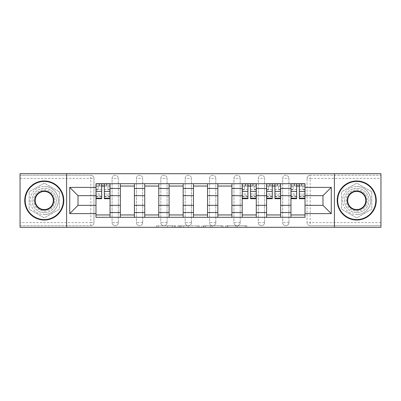 <?xml version="1.0" encoding="UTF-8"?>
<svg xmlns="http://www.w3.org/2000/svg" width="401" height="401" viewBox="0 0 401 401"><rect width="100%" height="100%" fill="white"/><g stroke="black" fill="none" stroke-linecap="round" stroke-linejoin="round"><path stroke-width="0.3" stroke-dasharray="2 1.5" d="M175.503 227.292L158.134 227.292L175.503 227.292L175.503 225.733L167.412 225.733L167.412 227.292L167.412 225.733L175.503 225.733L175.503 227.292L175.503 225.733L167.412 225.733L167.412 227.292L167.412 225.733L175.503 225.733L158.134 225.733L175.503 225.733M282.68 178.395A3.123 3.123 0 0 1 285.803 175.267A3.123 3.123 0 0 1 288.931 178.395A3.123 3.123 0 0 0 285.803 175.267A3.123 3.123 0 0 0 282.68 178.395L282.68 222.605A3.123 3.123 0 0 0 285.803 225.733A3.123 3.123 0 0 0 288.931 222.605L288.931 178.395A3.123 3.123 0 0 0 285.803 175.267A3.123 3.123 0 0 0 282.68 178.395L282.68 222.605A3.123 3.123 0 0 0 285.803 225.733A3.123 3.123 0 0 0 288.931 222.605L288.931 178.395L282.68 178.395M258.304 178.395A3.123 3.123 0 0 1 261.432 175.267A3.123 3.123 0 0 1 264.555 178.395A3.123 3.123 0 0 0 261.432 175.267A3.123 3.123 0 0 0 258.304 178.395L258.304 222.605A3.123 3.123 0 0 0 261.432 225.733A3.123 3.123 0 0 0 264.555 222.605L264.555 178.395A3.123 3.123 0 0 0 261.432 175.267A3.123 3.123 0 0 0 258.304 178.395L258.304 222.605A3.123 3.123 0 0 0 261.432 225.733A3.123 3.123 0 0 0 264.555 222.605L264.555 178.395L258.304 178.395M233.933 178.395A3.123 3.123 0 0 1 237.061 175.267A3.123 3.123 0 0 1 240.184 178.395A3.123 3.123 0 0 0 237.061 175.267A3.123 3.123 0 0 0 233.933 178.395L233.933 222.605A3.123 3.123 0 0 0 237.061 225.733A3.123 3.123 0 0 0 240.184 222.605L240.184 178.395A3.123 3.123 0 0 0 237.061 175.267A3.123 3.123 0 0 0 233.933 178.395L233.933 222.605A3.123 3.123 0 0 0 237.061 225.733A3.123 3.123 0 0 0 240.184 222.605L240.184 178.395L233.933 178.395M209.563 178.395A3.123 3.123 0 0 1 212.685 175.267A3.123 3.123 0 0 1 215.813 178.395A3.123 3.123 0 0 0 212.685 175.267A3.123 3.123 0 0 0 209.563 178.395L209.563 222.605A3.123 3.123 0 0 0 212.685 225.733A3.123 3.123 0 0 0 215.813 222.605L215.813 178.395A3.123 3.123 0 0 0 212.685 175.267A3.123 3.123 0 0 0 209.563 178.395L209.563 222.605A3.123 3.123 0 0 0 212.685 225.733A3.123 3.123 0 0 0 215.813 222.605L215.813 178.395L209.563 178.395M185.187 178.395A3.123 3.123 0 0 1 188.315 175.267A3.123 3.123 0 0 1 191.437 178.395A3.123 3.123 0 0 0 188.315 175.267A3.123 3.123 0 0 0 185.187 178.395L185.187 222.605A3.123 3.123 0 0 0 188.315 225.733A3.123 3.123 0 0 0 191.437 222.605L191.437 178.395A3.123 3.123 0 0 0 188.315 175.267A3.123 3.123 0 0 0 185.187 178.395L185.187 222.605A3.123 3.123 0 0 0 188.315 225.733A3.123 3.123 0 0 0 191.437 222.605L191.437 178.395L185.187 178.395M160.816 178.395A3.123 3.123 0 0 1 163.939 175.267A3.123 3.123 0 0 1 167.067 178.395A3.123 3.123 0 0 0 163.939 175.267A3.123 3.123 0 0 0 160.816 178.395L160.816 222.605A3.123 3.123 0 0 0 163.939 225.733A3.123 3.123 0 0 0 167.067 222.605L167.067 178.395A3.123 3.123 0 0 0 163.939 175.267A3.123 3.123 0 0 0 160.816 178.395L160.816 222.605A3.123 3.123 0 0 0 163.939 225.733A3.123 3.123 0 0 0 167.067 222.605L167.067 178.395L160.816 178.395M136.445 178.395A3.123 3.123 0 0 1 139.568 175.267A3.123 3.123 0 0 1 142.696 178.395A3.123 3.123 0 0 0 139.568 175.267A3.123 3.123 0 0 0 136.445 178.395L136.445 222.605A3.123 3.123 0 0 0 139.568 225.733A3.123 3.123 0 0 0 142.696 222.605L142.696 178.395A3.123 3.123 0 0 0 139.568 175.267A3.123 3.123 0 0 0 136.445 178.395L136.445 222.605A3.123 3.123 0 0 0 139.568 225.733A3.123 3.123 0 0 0 142.696 222.605L142.696 178.395L136.445 178.395M112.069 178.395A3.123 3.123 0 0 1 115.197 175.267A3.123 3.123 0 0 1 118.32 178.395A3.123 3.123 0 0 0 115.197 175.267A3.123 3.123 0 0 0 112.069 178.395L112.069 222.605A3.123 3.123 0 0 0 115.197 225.733A3.123 3.123 0 0 0 118.32 222.605L118.32 178.395A3.123 3.123 0 0 0 115.197 175.267A3.123 3.123 0 0 0 112.069 178.395L112.069 222.605A3.123 3.123 0 0 0 115.197 225.733A3.123 3.123 0 0 0 118.32 222.605L118.32 178.395L112.069 178.395M44.265 212.685A12.185 12.185 0 0 1 32.08 200.5A12.185 12.185 0 0 1 44.265 188.315A12.185 12.185 0 0 1 56.451 200.5A12.185 12.185 0 0 1 44.265 212.685A12.185 12.185 0 0 1 32.08 200.5A12.185 12.185 0 0 1 44.265 188.315A12.185 12.185 0 0 1 56.451 200.5A12.185 12.185 0 0 1 44.265 212.685M356.735 212.685A12.185 12.185 0 0 1 344.549 200.5A12.185 12.185 0 0 1 356.735 188.315A12.185 12.185 0 0 1 368.92 200.5A12.185 12.185 0 0 1 356.735 212.685A12.185 12.185 0 0 1 344.549 200.5A12.185 12.185 0 0 1 356.735 188.315A12.185 12.185 0 0 1 368.92 200.5A12.185 12.185 0 0 1 356.735 212.685M245.317 227.292L227.222 227.292L245.317 227.292L245.317 225.733L237.572 225.733L246.851 225.733L246.851 227.292L246.851 225.733L227.222 225.733L246.851 225.733L246.851 227.292L246.851 225.733L245.317 225.733L245.317 227.292M236.039 227.292L227.833 227.292L236.039 227.292L236.039 225.733L237.572 225.733L236.039 225.733L236.039 227.292L236.039 225.733L227.833 225.733L227.833 227.292L227.833 225.733L236.039 225.733L236.039 227.292M225.688 227.292L227.222 227.292L225.688 227.292L225.688 225.733L227.222 225.733L225.688 225.733L225.688 227.292M156.601 227.292L158.134 227.292L156.601 227.292L156.601 225.733L158.134 225.733L156.601 225.733L156.601 227.292M380.95 222.605L310.179 222.605L310.179 225.733L380.95 225.733L380.95 227.292L20.05 227.292L20.05 225.733L90.821 225.733A3.123 3.123 0 0 0 93.949 222.605L93.949 178.395A3.123 3.123 0 0 0 90.821 175.267A3.123 3.123 0 0 1 93.949 178.395A3.123 3.123 0 0 0 90.821 175.267L20.05 175.267L20.05 173.708L380.95 173.708L380.95 175.267L310.179 175.267A3.123 3.123 0 0 0 307.051 178.395L307.051 222.605A3.123 3.123 0 0 0 310.179 225.733A3.123 3.123 0 0 1 307.051 222.605A3.123 3.123 0 0 0 310.179 225.733L380.95 225.733L380.95 175.267L310.179 175.267A3.123 3.123 0 0 0 307.051 178.395L307.051 222.605L310.179 222.605L310.179 178.395L380.95 178.395M199.157 227.292L197.623 227.292L199.157 227.292L199.157 225.733L199.157 227.292M179.528 227.292L197.623 227.292L177.994 227.292L179.528 227.292L179.528 225.733L199.157 225.733L177.994 225.733L177.994 227.292L177.994 225.733L179.528 225.733L179.528 227.292M203.377 227.292L223.006 227.292L201.843 227.292L203.377 227.292L203.377 225.733L223.006 225.733L223.006 227.292L223.006 225.733L213.728 225.733L213.728 227.292M93.949 222.605L93.949 178.395L90.821 178.395L90.821 222.605L20.05 222.605L20.05 225.733L90.821 225.733A3.123 3.123 0 0 0 93.949 222.605A3.123 3.123 0 0 1 90.821 225.733L90.821 222.605L93.949 222.605M20.05 178.395L90.821 178.395L90.821 175.267L20.05 175.267L20.05 222.605M290.961 183.703L305.021 183.703L305.021 186.049L290.961 186.049L290.961 183.703L280.65 183.703L280.65 186.049L266.585 186.049L266.585 183.703L256.274 183.703L256.274 186.049L242.214 186.049L242.214 183.703L231.903 183.703L231.903 186.049L217.843 186.049L217.843 183.703L207.533 183.703L207.533 186.049L193.467 186.049L193.467 183.703L183.157 183.703L183.157 186.049L169.097 186.049L169.097 183.703L158.786 183.703L158.786 186.049L144.726 186.049L144.726 183.703L134.415 183.703L134.415 186.049L120.35 186.049L120.35 183.703L110.039 183.703L110.039 186.049L95.979 186.049L95.979 214.951L110.039 214.951L110.039 186.049M110.039 214.951L110.039 217.297L120.35 217.297L120.35 214.951L134.415 214.951L134.415 186.049M120.35 186.049L120.35 214.951M134.415 214.951L134.415 217.297L144.726 217.297L144.726 214.951L158.786 214.951L158.786 186.049M144.726 186.049L144.726 214.951M158.786 214.951L158.786 217.297L169.097 217.297L169.097 214.951L183.157 214.951L183.157 186.049M169.097 186.049L169.097 214.951M183.157 214.951L183.157 217.297L193.467 217.297L193.467 214.951L207.533 214.951L207.533 186.049M193.467 186.049L193.467 214.951M207.533 214.951L207.533 217.297L217.843 217.297L217.843 214.951L231.903 214.951L231.903 186.049M217.843 186.049L217.843 214.951M231.903 214.951L231.903 217.297L242.214 217.297L242.214 214.951L256.274 214.951L256.274 186.049M242.214 186.049L242.214 214.951M256.274 214.951L256.274 217.297L266.585 217.297L266.585 214.951L280.65 214.951L280.65 186.049M266.585 186.049L266.585 214.951M280.65 214.951L280.65 217.297L290.961 217.297L290.961 214.951L305.021 214.951L305.021 186.049M290.961 186.049L290.961 214.951M280.65 205.342L290.961 205.342M256.274 205.342L266.585 205.342M231.903 205.342L242.214 205.342M207.533 205.342L217.843 205.342M183.157 205.342L193.467 205.342M158.786 205.342L169.097 205.342M134.415 205.342L144.726 205.342M110.039 205.342L120.35 205.342M290.961 195.658L280.65 195.658M266.585 195.658L256.274 195.658M242.214 195.658L231.903 195.658M217.843 195.658L207.533 195.658M193.467 195.658L183.157 195.658M169.097 195.658L158.786 195.658M144.726 195.658L134.415 195.658M120.35 195.658L110.039 195.658M95.979 195.658L78.015 195.658L78.015 205.342L95.979 205.342M66.606 227.292L66.606 173.708M59.343 191.793L44.265 183.092L29.188 191.793L29.188 209.207L44.265 217.908L59.343 209.207L59.343 191.793L44.265 183.092L29.188 191.793L29.188 209.207L44.265 217.908L59.343 209.207L59.343 191.793M334.394 227.292L334.394 173.708M371.812 191.793L356.735 183.092L341.657 191.793L341.657 209.207L356.735 217.908L371.812 209.207L371.812 191.793L356.735 183.092L341.657 191.793L341.657 209.207L356.735 217.908L371.812 209.207L371.812 191.793M305.021 205.342L322.985 205.342L322.985 195.658L305.021 195.658M110.039 217.297L95.979 217.297L95.979 214.951M95.979 186.049L95.979 183.703L110.039 183.703M120.35 183.703L134.415 183.703M144.726 183.703L158.786 183.703M169.097 183.703L183.157 183.703M193.467 183.703L207.533 183.703M217.843 183.703L231.903 183.703M242.214 183.703L256.274 183.703M266.585 183.703L280.65 183.703M305.021 214.951L305.021 217.297L290.961 217.297M280.65 217.297L266.585 217.297M256.274 217.297L242.214 217.297M231.903 217.297L217.843 217.297M207.533 217.297L193.467 217.297M183.157 217.297L169.097 217.297M158.786 217.297L144.726 217.297M134.415 217.297L120.35 217.297M96.06 186.049L101.684 186.049M104.34 186.049L109.964 186.049M288.931 222.605A3.123 3.123 0 0 1 285.803 225.733A3.123 3.123 0 0 1 282.68 222.605L288.931 222.605M264.555 222.605A3.123 3.123 0 0 1 261.432 225.733A3.123 3.123 0 0 1 258.304 222.605L264.555 222.605M240.184 222.605A3.123 3.123 0 0 1 237.061 225.733A3.123 3.123 0 0 1 233.933 222.605L240.184 222.605M215.813 222.605A3.123 3.123 0 0 1 212.685 225.733A3.123 3.123 0 0 1 209.563 222.605L215.813 222.605M191.437 222.605A3.123 3.123 0 0 1 188.315 225.733A3.123 3.123 0 0 1 185.187 222.605L191.437 222.605M167.067 222.605A3.123 3.123 0 0 1 163.939 225.733A3.123 3.123 0 0 1 160.816 222.605L167.067 222.605M142.696 222.605A3.123 3.123 0 0 1 139.568 225.733A3.123 3.123 0 0 1 136.445 222.605L142.696 222.605M118.32 222.605A3.123 3.123 0 0 1 115.197 225.733A3.123 3.123 0 0 1 112.069 222.605L118.32 222.605M242.294 186.049L247.918 186.049M250.575 186.049L256.199 186.049M266.665 186.049L272.289 186.049M274.946 186.049L280.57 186.049M291.036 186.049L296.66 186.049M299.316 186.049L304.94 186.049M181.217 227.292L183.437 227.292L181.217 227.292L181.217 225.733L180.144 225.733L180.144 227.292L180.144 225.733L183.437 225.733L181.217 225.733L181.217 227.292M183.437 227.292L188.345 227.292L183.437 227.292L183.437 225.733L188.345 225.733L188.345 227.292L188.345 225.733L183.437 225.733L183.437 227.292M203.377 225.733L212.194 225.733L212.194 227.292L212.194 225.733L210.66 225.733L212.194 225.733L212.194 227.292L212.194 225.733L213.728 225.733M203.989 225.733L203.989 227.292L203.989 225.733M201.843 225.733L201.843 227.292L201.843 225.733M109.964 193.894L104.34 193.894L104.34 185.894L109.964 185.894L109.964 183.864L106.606 183.864L106.606 185.894L109.964 185.894L107.929 185.894L107.929 189.798L109.964 189.798L109.964 185.894L109.964 189.798L107.929 189.798L107.929 185.894L109.964 185.894L109.964 198.706M96.06 196.67L101.684 196.67L101.684 193.894L96.06 193.894L96.06 196.67L96.06 185.894L106.606 185.894L106.606 183.864L96.06 183.864L96.06 189.798L98.09 189.798L98.09 185.894L96.06 185.894L96.06 189.798L98.09 189.798L98.09 185.894L96.06 185.894L101.684 185.894L101.684 183.864M104.34 193.894L104.34 195.157L109.964 195.157M104.34 195.157L104.34 198.706M96.06 189.533L101.684 189.533L101.684 185.894M101.684 189.533L101.684 196.67M101.684 193.894L101.684 198.706M96.06 193.894L96.06 195.157L101.684 195.157M96.06 195.157L96.06 198.706M104.34 185.894L104.34 183.864M99.418 183.864L99.418 185.894L99.418 183.864M44.265 180.971A19.529 19.529 0 0 1 63.794 200.5A19.529 19.529 0 0 1 44.265 220.029A19.529 19.529 0 0 1 24.737 200.5A19.529 19.529 0 0 1 44.265 180.971A19.529 19.529 0 0 1 63.794 200.5A19.529 19.529 0 0 1 44.265 220.029A19.529 19.529 0 0 1 24.737 200.5A19.529 19.529 0 0 1 44.265 180.971A19.529 19.529 0 0 1 63.794 200.5A19.529 19.529 0 0 1 44.265 220.029A19.529 19.529 0 0 1 24.737 200.5A19.529 19.529 0 0 1 44.265 180.971M44.265 214.56A14.06 14.06 0 0 0 58.325 200.5A14.06 14.06 0 0 0 44.265 186.44A14.06 14.06 0 0 1 58.325 200.5A14.06 14.06 0 0 1 44.265 214.56A14.06 14.06 0 0 1 30.205 200.5A14.06 14.06 0 0 1 44.265 186.44A14.06 14.06 0 0 0 30.205 200.5A14.06 14.06 0 0 0 44.265 214.56M44.265 209.563A9.063 9.063 0 0 1 35.203 200.5A9.063 9.063 0 0 1 44.265 191.437A9.063 9.063 0 0 1 53.328 200.5A9.063 9.063 0 0 1 44.265 209.563M44.265 189.879A10.621 10.621 0 0 1 54.892 200.5A10.621 10.621 0 0 1 44.265 211.121A10.621 10.621 0 0 1 33.644 200.5A10.621 10.621 0 0 1 44.265 189.879A10.621 10.621 0 0 1 54.892 200.5A10.621 10.621 0 0 1 44.265 211.121A10.621 10.621 0 0 1 33.644 200.5A10.621 10.621 0 0 1 44.265 189.879M356.735 180.971A19.529 19.529 0 0 1 376.263 200.5A19.529 19.529 0 0 1 356.735 220.029A19.529 19.529 0 0 1 337.206 200.5A19.529 19.529 0 0 1 356.735 180.971A19.529 19.529 0 0 1 376.263 200.5A19.529 19.529 0 0 1 356.735 220.029A19.529 19.529 0 0 1 337.206 200.5A19.529 19.529 0 0 1 356.735 180.971A19.529 19.529 0 0 1 376.263 200.5A19.529 19.529 0 0 1 356.735 220.029A19.529 19.529 0 0 1 337.206 200.5A19.529 19.529 0 0 1 356.735 180.971M356.735 214.56A14.06 14.06 0 0 0 370.795 200.5A14.06 14.06 0 0 0 356.735 186.44A14.06 14.06 0 0 1 370.795 200.5A14.06 14.06 0 0 1 356.735 214.56A14.06 14.06 0 0 1 342.675 200.5A14.06 14.06 0 0 1 356.735 186.44A14.06 14.06 0 0 0 342.675 200.5A14.06 14.06 0 0 0 356.735 214.56M356.735 209.563A9.063 9.063 0 0 1 347.672 200.5A9.063 9.063 0 0 1 356.735 191.437A9.063 9.063 0 0 1 365.797 200.5A9.063 9.063 0 0 1 356.735 209.563M356.735 189.879A10.621 10.621 0 0 1 367.356 200.5A10.621 10.621 0 0 1 356.735 211.121A10.621 10.621 0 0 1 346.108 200.5A10.621 10.621 0 0 1 356.735 189.879A10.621 10.621 0 0 1 367.356 200.5A10.621 10.621 0 0 1 356.735 211.121A10.621 10.621 0 0 1 346.108 200.5A10.621 10.621 0 0 1 356.735 189.879M256.199 193.894L250.575 193.894L250.575 185.894L256.199 185.894L256.199 183.864L252.841 183.864L252.841 185.894L256.199 185.894L254.164 185.894L254.164 189.798L256.199 189.798L256.199 185.894L256.199 189.798L254.164 189.798L254.164 185.894L256.199 185.894L256.199 198.706M242.294 196.67L247.918 196.67L247.918 193.894L242.294 193.894L242.294 196.67L242.294 185.894L252.841 185.894L252.841 183.864L242.294 183.864L242.294 189.798L244.324 189.798L244.324 185.894L242.294 185.894L242.294 189.798L244.324 189.798L244.324 185.894L242.294 185.894L247.918 185.894L247.918 183.864M250.575 193.894L250.575 195.157L256.199 195.157M250.575 195.157L250.575 198.706M242.294 189.533L247.918 189.533L247.918 185.894M247.918 189.533L247.918 196.67M247.918 193.894L247.918 198.706M242.294 193.894L242.294 195.157L247.918 195.157M242.294 195.157L242.294 198.706M250.575 185.894L250.575 183.864M245.653 183.864L245.653 185.894L245.653 183.864M280.57 193.894L274.946 193.894L274.946 185.894L280.57 185.894L280.57 183.864L277.211 183.864L277.211 185.894L280.57 185.894L278.54 185.894L278.54 189.798L280.57 189.798L280.57 185.894L280.57 189.798L278.54 189.798L278.54 185.894L280.57 185.894L280.57 198.706M266.665 196.67L272.289 196.67L272.289 193.894L266.665 193.894L266.665 196.67L266.665 185.894L277.211 185.894L277.211 183.864L266.665 183.864L266.665 189.798L268.695 189.798L268.695 185.894L266.665 185.894L266.665 189.798L268.695 189.798L268.695 185.894L266.665 185.894L272.289 185.894L272.289 183.864M274.946 193.894L274.946 195.157L280.57 195.157M274.946 195.157L274.946 198.706M266.665 189.533L272.289 189.533L272.289 185.894M272.289 189.533L272.289 196.67M272.289 193.894L272.289 198.706M266.665 193.894L266.665 195.157L272.289 195.157M266.665 195.157L266.665 198.706M274.946 185.894L274.946 183.864M270.023 183.864L270.023 185.894L270.023 183.864M304.94 193.894L299.316 193.894L299.316 185.894L304.94 185.894L304.94 183.864L301.582 183.864L301.582 185.894L304.94 185.894L302.91 185.894L302.91 189.798L304.94 189.798L304.94 185.894L304.94 189.798L302.91 189.798L302.91 185.894L304.94 185.894L304.94 198.706M291.036 196.67L296.66 196.67L296.66 193.894L291.036 193.894L291.036 196.67L291.036 185.894L301.582 185.894L301.582 183.864L291.036 183.864L291.036 189.798L293.071 189.798L293.071 185.894L291.036 185.894L291.036 189.798L293.071 189.798L293.071 185.894L291.036 185.894L296.66 185.894L296.66 183.864M299.316 193.894L299.316 195.157L304.94 195.157M299.316 195.157L299.316 198.706M291.036 189.533L296.66 189.533L296.66 185.894M296.66 189.533L296.66 196.67M296.66 193.894L296.66 198.706M291.036 193.894L291.036 195.157L296.66 195.157M291.036 195.157L291.036 198.706M299.316 185.894L299.316 183.864M294.394 183.864L294.394 185.894L294.394 183.864M174.43 225.733L174.43 227.292L174.43 225.733M310.179 175.267A3.123 3.123 0 0 0 307.051 178.395L310.179 178.395L310.179 175.267M172.32 225.733L172.32 227.292L172.32 225.733M158.134 225.733L158.134 227.292L158.134 225.733M197.623 225.733L197.623 227.292L197.623 225.733M221.472 225.733L221.472 227.292L221.472 225.733M210.66 225.733L210.66 227.292L210.66 225.733M205.523 225.733L205.523 227.292L205.523 225.733M237.572 225.733L237.572 227.292L237.572 225.733M227.222 225.733L227.222 227.292L227.222 225.733M106.836 183.864L106.836 185.894M104.34 189.533L109.964 189.533M104.34 196.249L109.964 196.249M96.06 196.249L101.684 196.249M99.182 183.864L99.182 185.894M253.071 183.864L253.071 185.894M250.575 189.533L256.199 189.533M250.575 196.249L256.199 196.249M242.294 196.249L247.918 196.249M245.417 183.864L245.417 185.894M277.447 183.864L277.447 185.894M274.946 189.533L280.57 189.533M274.946 196.249L280.57 196.249M266.665 196.249L272.289 196.249M269.788 183.864L269.788 185.894M301.818 183.864L301.818 185.894M299.316 189.533L304.94 189.533M299.316 196.249L304.94 196.249M291.036 196.249L296.66 196.249M294.164 183.864L294.164 185.894M104.34 196.67L109.964 196.67M250.575 196.67L256.199 196.67M274.946 196.67L280.57 196.67M299.316 196.67L304.94 196.67"/><path stroke-width="0.6" d="M334.394 227.292L380.95 227.292L380.95 173.708L20.05 173.708L20.05 227.292L334.394 227.292L334.394 173.708M120.35 217.297L120.35 188.47L110.039 188.47L110.039 217.297M110.039 188.47L110.039 183.703M120.35 188.47L120.35 183.703M134.415 183.703L134.415 217.297M144.726 217.297L144.726 183.703M158.786 183.703L158.786 217.297M169.097 217.297L169.097 183.703M183.157 183.703L183.157 217.297M193.467 217.297L193.467 183.703M207.533 183.703L207.533 217.297M217.843 217.297L217.843 183.703M231.903 183.703L231.903 217.297M242.214 217.297L242.214 183.703M256.274 183.703L256.274 217.297M266.585 217.297L266.585 183.703M280.65 183.703L280.65 217.297M290.961 217.297L290.961 183.703M290.961 205.342L280.65 205.342M266.585 205.342L256.274 205.342M242.214 205.342L231.903 205.342M217.843 205.342L207.533 205.342M193.467 205.342L183.157 205.342M169.097 205.342L158.786 205.342M144.726 205.342L134.415 205.342M120.35 205.342L110.039 205.342M290.961 195.658L280.65 195.658M266.585 195.658L256.274 195.658M242.214 195.658L231.903 195.658M217.843 195.658L207.533 195.658M193.467 195.658L183.157 195.658M169.097 195.658L158.786 195.658M144.726 195.658L134.415 195.658M120.35 195.658L110.039 195.658M78.015 205.342L95.979 205.342L95.979 195.658L78.015 195.658L78.015 205.342L69.734 213.623L69.734 187.377L95.979 187.377L95.979 195.658M305.021 195.658L305.021 205.342L322.985 205.342L322.985 195.658L305.021 195.658L305.021 183.703L95.979 183.703L95.979 187.377M305.021 187.377L331.266 187.377L331.266 213.623L305.021 213.623L305.021 205.342M95.979 205.342L95.979 217.297L305.021 217.297L305.021 213.623M95.979 213.623L69.734 213.623M66.606 227.292L66.606 173.708M110.039 214.951L95.979 214.951M101.684 186.049L104.34 186.049M134.415 214.951L120.35 214.951M120.35 186.049L134.415 186.049M158.786 214.951L144.726 214.951M144.726 186.049L158.786 186.049M183.157 214.951L169.097 214.951M169.097 186.049L183.157 186.049M207.533 214.951L193.467 214.951M193.467 186.049L207.533 186.049M231.903 214.951L217.843 214.951M217.843 186.049L231.903 186.049M256.274 214.951L242.214 214.951M247.918 186.049L250.575 186.049M280.65 214.951L266.585 214.951M272.289 186.049L274.946 186.049M305.021 214.951L290.961 214.951M296.66 186.049L299.316 186.049M69.734 187.377L78.015 195.658M322.985 205.342L331.266 213.623M322.985 195.658L331.266 187.377M104.34 198.706L104.34 183.864L109.964 183.864L109.964 198.706L104.34 198.706M101.684 185.894L104.34 185.894M101.684 183.864L96.06 183.864L96.06 198.706L101.684 198.706L101.684 183.864L104.34 183.864M44.265 219.563A19.063 19.063 0 0 0 63.328 200.5A19.063 19.063 0 0 0 44.265 181.437A19.063 19.063 0 0 0 25.208 200.5A19.063 19.063 0 0 0 44.265 219.563M44.265 180.971A19.529 19.529 0 0 1 63.794 200.5A19.529 19.529 0 0 1 44.265 220.029A19.529 19.529 0 0 1 24.737 200.5A19.529 19.529 0 0 1 44.265 180.971M44.265 210.029A9.529 9.529 0 0 1 34.737 200.5A9.529 9.529 0 0 1 44.265 190.971A9.529 9.529 0 0 1 53.794 200.5A9.529 9.529 0 0 1 44.265 210.029M44.265 191.437A9.063 9.063 0 0 0 35.203 200.5A9.063 9.063 0 0 0 44.265 209.563A9.063 9.063 0 0 0 53.328 200.5A9.063 9.063 0 0 0 44.265 191.437M356.735 219.563A19.063 19.063 0 0 0 375.792 200.5A19.063 19.063 0 0 0 356.735 181.437A19.063 19.063 0 0 0 337.672 200.5A19.063 19.063 0 0 0 356.735 219.563M356.735 180.971A19.529 19.529 0 0 1 376.263 200.5A19.529 19.529 0 0 1 356.735 220.029A19.529 19.529 0 0 1 337.206 200.5A19.529 19.529 0 0 1 356.735 180.971M356.735 210.029A9.529 9.529 0 0 1 347.206 200.5A9.529 9.529 0 0 1 356.735 190.971A9.529 9.529 0 0 1 366.263 200.5A9.529 9.529 0 0 1 356.735 210.029M356.735 191.437A9.063 9.063 0 0 0 347.672 200.5A9.063 9.063 0 0 0 356.735 209.563A9.063 9.063 0 0 0 365.797 200.5A9.063 9.063 0 0 0 356.735 191.437M250.575 198.706L250.575 183.864L256.199 183.864L256.199 198.706L250.575 198.706M247.918 185.894L250.575 185.894M247.918 183.864L242.294 183.864L242.294 198.706L247.918 198.706L247.918 183.864L250.575 183.864M274.946 198.706L274.946 183.864L280.57 183.864L280.57 198.706L274.946 198.706M272.289 185.894L274.946 185.894M272.289 183.864L266.665 183.864L266.665 198.706L272.289 198.706L272.289 183.864L274.946 183.864M299.316 198.706L299.316 183.864L304.94 183.864L304.94 198.706L299.316 198.706M296.66 185.894L299.316 185.894M296.66 183.864L291.036 183.864L291.036 198.706L296.66 198.706L296.66 183.864L299.316 183.864M266.585 188.47L256.274 188.47M242.214 188.47L231.903 188.47M217.843 188.47L207.533 188.47M193.467 188.47L183.157 188.47M169.097 188.47L158.786 188.47M144.726 188.47L134.415 188.47M290.961 188.47L280.65 188.47M266.585 212.53L256.274 212.53M242.214 212.53L231.903 212.53M217.843 212.53L207.533 212.53M193.467 212.53L183.157 212.53M169.097 212.53L158.786 212.53M144.726 212.53L134.415 212.53M120.35 212.53L110.039 212.53M290.961 212.53L280.65 212.53M104.34 198.164L109.964 198.164M104.34 191.447L109.964 191.447M96.06 198.164L101.684 198.164M96.06 191.447L101.684 191.447M250.575 198.164L256.199 198.164M250.575 191.447L256.199 191.447M242.294 198.164L247.918 198.164M242.294 191.447L247.918 191.447M274.946 198.164L280.57 198.164M274.946 191.447L280.57 191.447M266.665 198.164L272.289 198.164M266.665 191.447L272.289 191.447M299.316 198.164L304.94 198.164M299.316 191.447L304.94 191.447M291.036 198.164L296.66 198.164M291.036 191.447L296.66 191.447"/></g></svg>
